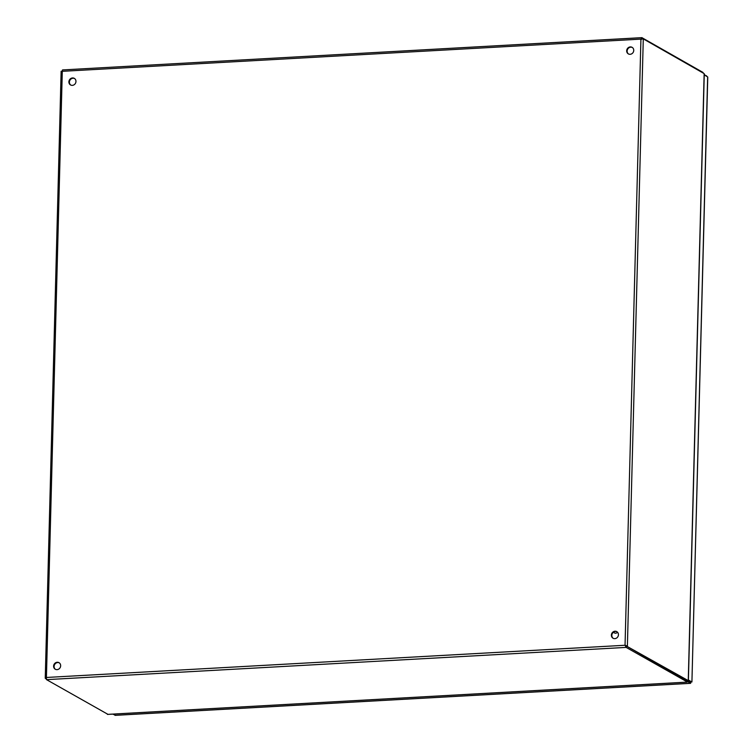 <?xml version="1.0" encoding="UTF-8"?>
<svg xmlns="http://www.w3.org/2000/svg" width="753" height="753" viewBox="0 0 753 753"><rect width="100%" height="100%" fill="white"/><g stroke="black" fill="none" stroke-linecap="round" stroke-linejoin="round"><path stroke-width="1.13" d="M107.952 714.352L46.535 679.648L46.422 677.465L45.359 678.453L46.347 679.018M688.261 680.618L625.046 645.265L626.148 647.401L687.018 681.804M630.308 46.912A3.793 3.454 119.7 0 1 633.207 52.334A3.793 3.454 119.7 0 1 626.825 49.839A3.793 3.454 119.7 0 1 630.308 46.912M632.313 47.467A3.793 3.454 -60.3 0 0 628.567 54.037M615.013 631.221A3.793 3.454 119.7 0 1 617.912 636.643A3.793 3.454 119.7 0 1 611.521 634.148A3.793 3.454 119.7 0 1 615.013 631.221M57.228 662.264A3.793 3.454 119.7 0 1 60.127 667.676A3.793 3.454 119.7 0 1 53.745 665.181A3.793 3.454 119.7 0 1 57.228 662.264M72.523 77.954A3.793 3.454 119.7 0 1 75.432 83.367A3.793 3.454 119.7 0 1 69.041 80.872A3.793 3.454 119.7 0 1 72.523 77.954M46.319 678.397L45.246 678.189L61.134 71.253L62.292 71.319L62.499 69.935L641.688 37.706M702.982 72.41L641.895 37.65L62.499 69.935M642.083 38.94L641.387 39.382L642.121 37.688L640.925 39.118L643.288 38.883L704.149 73.615L704.13 74.349M74.538 78.51A3.793 3.454 -60.3 0 0 70.791 85.07M107.397 714.381L687.009 682.124L687.047 680.872L625.498 645.528L687.056 680.863L688.251 680.797L704.149 73.615M617.018 631.776A3.793 3.454 -60.3 0 0 613.271 638.346M59.233 662.819A3.793 3.454 -60.3 0 0 55.487 669.379M625.046 645.265L640.925 39.118L62.292 71.319L46.422 677.465L625.046 645.265L627.39 646.065L643.288 38.883M626.185 646.14L626.148 647.401L46.535 679.648M62.273 71.215L61.624 71.253M613.375 632.313L614.429 632.915A2.598 2.363 -60.3 0 0 617.516 632.209M706.455 76.213L704.253 74.434M706.653 76.326L706.465 75.695M687.037 681.277L690.557 683.291L690.765 681.907L691.8 681.954L688.402 680.015M707.764 77.154L691.922 681.973L707.632 77.418M690.303 681.644L688.355 680.74L690.586 682.039L691.8 681.954M704.243 74.952L707.641 76.891M115.416 715.294L112.884 714.117M690.586 682.039L690.633 683.329L115.2 715.35M114.983 715.312L690.557 683.291M107.679 714.409L687.028 682.171M688.383 680.712L704.271 73.982M690.416 681.851L690.576 682.35"/></g></svg>
